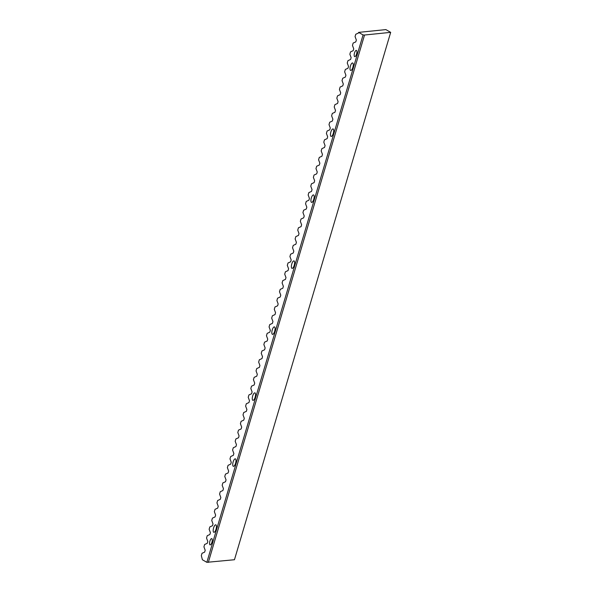 <?xml version="1.0" encoding="UTF-8"?>
<svg xmlns="http://www.w3.org/2000/svg" width="592" height="592" viewBox="0 0 592 592"><rect width="100%" height="100%" fill="white"/><g stroke="black" fill="none" stroke-linecap="round" stroke-linejoin="round"><path stroke-width="0.89" d="M211.832 538.668A3.234 1.132 104.6 0 1 211.973 542.191A3.234 1.132 104.6 0 1 210.101 544.884A3.234 1.132 104.6 0 1 209.997 544.847A3.234 1.132 104.6 0 1 209.857 541.325A3.234 1.132 104.6 0 1 211.729 538.631A3.234 1.132 104.6 0 1 211.832 538.668M356.458 50.424A3.234 1.132 104.6 0 1 356.599 53.946A3.234 1.132 104.6 0 1 354.726 56.64A3.234 1.132 104.6 0 1 354.623 56.603A3.234 1.132 104.6 0 1 354.482 53.08A3.234 1.132 104.6 0 1 356.354 50.387A3.234 1.132 104.6 0 1 356.458 50.424M352.728 63.011A3.87 1.354 104.6 0 1 352.899 67.229A3.87 1.354 104.6 0 1 350.656 70.455A3.87 1.354 104.6 0 1 350.538 70.404A3.87 1.354 104.6 0 1 350.368 66.193A3.87 1.354 104.6 0 1 352.603 62.967A3.87 1.354 104.6 0 1 352.728 63.011M333.185 128.989A3.87 1.354 104.6 0 1 333.355 133.207A3.87 1.354 104.6 0 1 331.113 136.434A3.87 1.354 104.6 0 1 330.995 136.382A3.87 1.354 104.6 0 1 330.824 132.171A3.87 1.354 104.6 0 1 333.059 128.945A3.87 1.354 104.6 0 1 333.185 128.989M313.634 194.975A3.87 1.354 104.6 0 1 313.804 199.186A3.87 1.354 104.6 0 1 311.57 202.412A3.87 1.354 104.6 0 1 311.451 202.36A3.87 1.354 104.6 0 1 311.281 198.15A3.87 1.354 104.6 0 1 313.516 194.923A3.87 1.354 104.6 0 1 313.634 194.975M294.091 260.954A3.87 1.354 104.6 0 1 294.261 265.164A3.87 1.354 104.6 0 1 292.026 268.391A3.87 1.354 104.6 0 1 291.908 268.339A3.87 1.354 104.6 0 1 291.738 264.128A3.87 1.354 104.6 0 1 293.972 260.902A3.87 1.354 104.6 0 1 294.091 260.954M274.547 326.932A3.87 1.354 104.6 0 1 274.718 331.143A3.87 1.354 104.6 0 1 272.483 334.369A3.87 1.354 104.6 0 1 272.364 334.317A3.87 1.354 104.6 0 1 272.194 330.107A3.87 1.354 104.6 0 1 274.429 326.88A3.87 1.354 104.6 0 1 274.547 326.932M255.004 392.91A3.87 1.354 104.6 0 1 255.174 397.121A3.87 1.354 104.6 0 1 252.939 400.347A3.87 1.354 104.6 0 1 252.814 400.296A3.87 1.354 104.6 0 1 252.643 396.085A3.87 1.354 104.6 0 1 254.886 392.859A3.87 1.354 104.6 0 1 255.004 392.91M235.461 458.889A3.87 1.354 104.6 0 1 235.631 463.099A3.87 1.354 104.6 0 1 233.396 466.326A3.87 1.354 104.6 0 1 233.27 466.281A3.87 1.354 104.6 0 1 233.1 462.063A3.87 1.354 104.6 0 1 235.342 458.837A3.87 1.354 104.6 0 1 235.461 458.889M215.917 524.867A3.87 1.354 104.6 0 1 216.087 529.078A3.87 1.354 104.6 0 1 213.853 532.304A3.87 1.354 104.6 0 1 213.727 532.26A3.87 1.354 104.6 0 1 213.557 528.042A3.87 1.354 104.6 0 1 215.799 524.815A3.87 1.354 104.6 0 1 215.917 524.867M206.852 562.319L202.39 559.758L201.324 555.651L202.02 553.291L204.654 552.114L205.202 550.264L203.929 546.86L204.625 544.499L207.259 543.323L207.807 541.473L206.534 538.061L207.23 535.701L209.864 534.524L210.412 532.674L209.139 529.263L209.834 526.902L212.469 525.726L213.016 523.876L211.744 520.464L212.447 518.104L215.074 516.927L215.621 515.077L214.348 511.666L215.051 509.305L217.678 508.128L218.226 506.278L216.953 502.874L217.656 500.514L220.283 499.337L220.831 497.48L219.565 494.076L220.261 491.715L222.895 490.539L223.443 488.689L222.17 485.277L222.866 482.917L225.5 481.74L226.048 479.89L224.775 476.479L225.471 474.118L228.105 472.941L228.653 471.091L227.38 467.68L228.075 465.319L230.71 464.143L231.257 462.293L229.985 458.881L230.688 456.521L233.315 455.344L233.862 453.494L232.589 450.09L233.292 447.73L235.919 446.553L236.467 444.703L235.194 441.292L235.897 438.931L238.524 437.754L239.072 435.904L237.806 432.493L238.502 430.132L241.136 428.956L241.684 427.106L240.411 423.694L241.107 421.334L243.741 420.157L244.289 418.307L243.016 414.896L243.712 412.535L246.346 411.359L246.894 409.509L245.621 406.105L246.316 403.744L248.951 402.567L249.498 400.717L248.226 397.306L248.929 394.945L251.556 393.769L252.103 391.919L250.83 388.507L251.533 386.147L254.16 384.97L254.708 383.12L253.435 379.709L254.138 377.348L256.765 376.172L257.313 374.322L256.047 370.91L256.743 368.55L259.377 367.373L259.925 365.523L258.652 362.112L259.348 359.758L261.982 358.582L262.53 356.724L261.257 353.32L261.953 350.96L264.587 349.783L265.135 347.933L263.862 344.522L264.557 342.161L267.192 340.985L267.739 339.135L266.467 335.723L267.17 333.363L269.797 332.186L270.344 330.336L269.071 326.925L269.774 324.564L272.401 323.387L272.949 321.537L271.676 318.126L272.379 315.765L275.006 314.589L275.554 312.739L274.288 309.335L274.984 306.974L277.618 305.798L278.166 303.948L276.893 300.536L277.589 298.176L280.223 296.999L280.771 295.149L279.498 291.738L280.194 289.377L282.828 288.2L283.376 286.35L282.103 282.939L282.798 280.578L285.433 279.402L285.98 277.552L284.708 274.14L285.411 271.78L288.038 270.603L288.585 268.753L287.312 265.349L288.015 262.989L290.642 261.812L291.19 259.962L289.917 256.551L290.62 254.19L293.247 253.013L293.795 251.163L292.529 247.752L293.225 245.391L295.859 244.215L296.407 242.365L295.134 238.953L295.83 236.593L298.464 235.416L299.012 233.566L297.739 230.155L298.435 227.794L301.069 226.618L301.617 224.768L300.344 221.356L301.039 219.003L303.674 217.826L304.221 215.969L302.949 212.565L303.652 210.204L306.279 209.028L306.826 207.178L305.553 203.766L306.256 201.406L308.883 200.229L309.431 198.379L308.158 194.968L308.861 192.607L311.488 191.431L312.036 189.581L310.77 186.169L311.466 183.809L314.1 182.632L314.648 180.782L313.375 177.371L314.071 175.01L316.705 173.833L317.253 171.983L315.98 168.579L316.676 166.219L319.31 165.042L319.858 163.192L318.585 159.781L319.28 157.42L321.915 156.244L322.462 154.394L321.19 150.982L321.893 148.622L324.52 147.445L325.067 145.595L323.794 142.184L324.497 139.823L327.124 138.646L327.672 136.796L326.399 133.385L327.102 131.024L329.729 129.848L330.277 127.998L329.011 124.594L329.707 122.233L332.341 121.057L332.889 119.207L331.616 115.795L332.312 113.435L334.946 112.258L335.494 110.408L334.221 106.997L334.917 104.636L337.551 103.459L338.099 101.609L336.826 98.198L337.521 95.837L340.156 94.661L340.703 92.811L339.431 89.399L340.134 87.039L342.761 85.862L343.308 84.012L342.035 80.601L342.738 78.248L345.365 77.071L345.913 75.214L344.64 71.81L345.343 69.449L347.97 68.272L348.518 66.422L347.252 63.011L347.948 60.65L350.582 59.474L351.13 57.624L349.857 54.212L350.553 51.852L353.187 50.675L353.735 48.825L352.462 45.414L353.158 43.053L355.792 41.877L356.34 40.027L355.067 36.615L355.762 34.255L358.397 33.078L358.604 32.382L363.074 34.943L364.531 35.024L390.676 32.353L234.462 559.729L206.852 562.319L363.074 34.943M358.604 32.382L385.866 29.6L390.676 32.353M364.531 35.024L208.317 562.4"/></g></svg>
